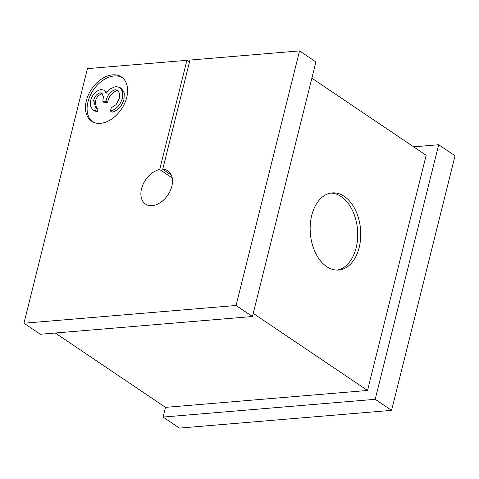 <?xml version="1.0" encoding="UTF-8"?>
<svg xmlns="http://www.w3.org/2000/svg" width="479" height="479" viewBox="0 0 479 479"><rect width="100%" height="100%" fill="white"/><g stroke="black" fill="none" stroke-linecap="round" stroke-linejoin="round"><path stroke-width="0.72" d="M189.456 62.03L186.918 60.318L159.693 169.518A20.022 13.472 -56 0 0 142.73 185.151A20.022 13.472 -56 0 0 145.502 204.084A20.022 13.472 -56 0 0 152.16 205.671A20.022 13.472 -56 0 0 170.273 190.714A20.022 13.472 -56 0 0 167.889 170.883A20.022 13.472 -56 0 0 162.722 169.261L171.332 175.069M112.583 74.844A26.692 17.968 -56 0 0 88.435 94.782A26.692 17.968 -56 0 0 91.609 121.223A26.692 17.968 -56 0 0 100.488 123.337A26.692 17.968 -56 0 0 124.636 103.404A26.692 17.968 -56 0 0 121.462 76.963A26.692 17.968 -56 0 0 112.583 74.844M122.259 77.544A26.692 17.968 -56 0 0 114.218 75.951A26.692 17.968 -56 0 0 90.375 95.231A26.692 17.968 -56 0 0 92.453 121.744M344.221 196.318A38.709 25.183 -94.8 0 1 360.597 238.632A38.709 25.183 -94.8 0 1 338.683 270.042A38.709 25.183 -94.8 0 1 326.69 266.629A38.709 25.183 -94.8 0 1 310.314 224.31A38.709 25.183 -94.8 0 1 332.228 192.899A38.709 25.183 -94.8 0 1 344.221 196.318M337.162 270.102A38.709 25.183 85.2 0 0 357.645 237.74A38.709 25.183 85.2 0 0 341.192 196.57A38.709 25.183 85.2 0 0 330.72 193.097M172.23 177.972L159.693 169.518M162.722 169.261L189.947 60.067L299.543 50.9L315.912 61.935L252.433 316.517L40.32 334.264L23.95 323.223L87.423 68.641L186.918 60.318M413.634 146.831L438.68 144.736L455.05 155.777L391.577 410.359L179.457 428.1L163.088 417.065L375.207 399.318L438.68 144.736M311.859 78.191L426.16 155.28L367.525 390.463L253.217 313.374M55.265 333.013L165.506 407.366L367.525 390.463M165.506 407.366L163.088 417.065M299.543 50.9L236.063 305.482L252.433 316.517M375.207 399.318L391.577 410.359M236.063 305.482L23.95 323.223M102.62 93.908L101.847 93.878C98.476 94.944 96.285 97.512 95.273 101.59L96.387 107.691M100.213 92.776C96.842 93.836 94.65 96.411 93.639 100.488L95.483 107.176L98.039 108.805L97.225 112.068L92.848 109.877L90.357 106.23L90.519 100.788C92.321 94.591 95.824 90.83 101.039 89.507L104.2 90.208L106.212 93.237L109.781 89.076L115.708 86.454L119.888 87.477L122.654 91.842L122.349 98.219L123.989 99.321C121.977 106.158 117.99 110.451 112.026 112.2L110.392 111.098L111.206 107.835L116.104 104.632L119.259 98.423L119.612 93.627L117.654 90.28L115.158 89.699L116.792 90.8C111.852 92.531 108.787 96.441 107.589 102.53L104.482 102.787L102.847 101.686L103.392 96.848L101.895 93.177L100.213 92.776L101.847 93.878M104.2 90.208L106.841 92.267M119.888 87.477L121.528 88.585L124.289 92.944L123.989 99.321M118.403 90.956L116.792 90.8M93.639 100.488L95.273 101.59M115.158 89.699C110.218 91.423 107.152 95.333 105.955 101.422L107.589 102.53M105.955 101.422L102.847 101.686M122.349 98.219C120.343 105.051 116.355 109.344 110.392 111.098M96.399 107.703L95.584 110.966L97.225 112.068M95.584 110.966L92.848 109.877"/></g></svg>
